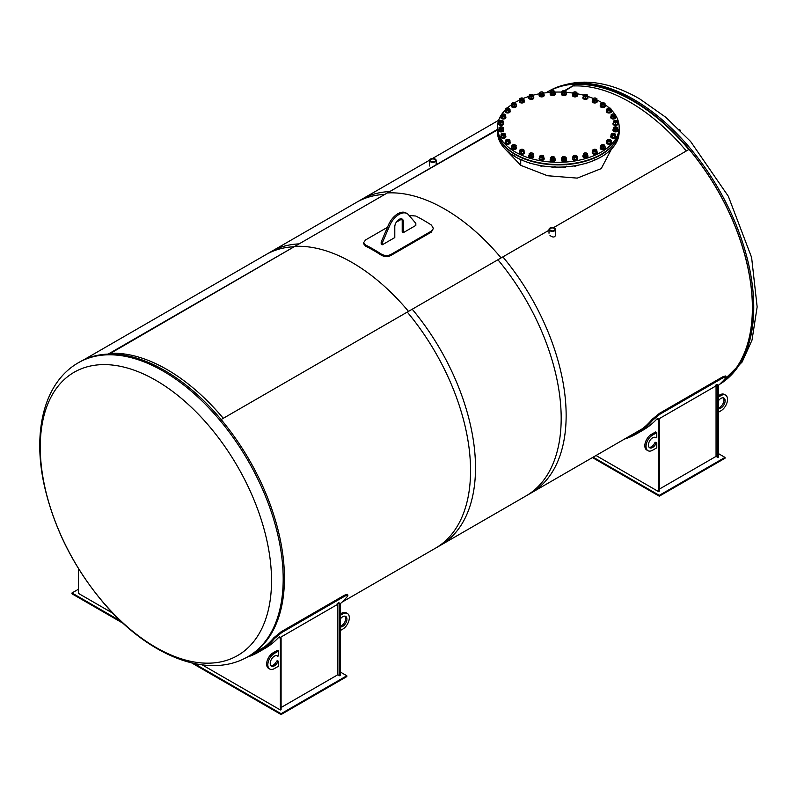 <?xml version="1.0" encoding="UTF-8"?>
<svg xmlns="http://www.w3.org/2000/svg" width="797" height="797" viewBox="0 0 797 797"><rect width="100%" height="100%" fill="white"/><g stroke="black" fill="none" stroke-linecap="round" stroke-linejoin="round"><path stroke-width="1.2" d="M520.71 159.968L520.71 165.328L547.439 175.729L577.247 178.12L601.247 168.605L611.478 149.069M505.318 149.218L520.71 165.258M520.65 165.288L520.65 159.948M497.487 129.781L497.487 131.983A60.841 35.128 0 0 0 535.036 164.441A60.841 35.128 0 0 0 601.337 156.82A60.841 35.128 0 0 0 619.159 131.983L619.159 129.781A60.841 35.128 180 0 1 601.337 154.618A60.841 35.128 180 0 1 535.036 162.229A60.841 35.128 180 0 1 497.487 129.781A60.841 35.128 180 0 1 497.487 129.572M382.371 242.677L382.371 244.749L394.794 237.576L394.794 226.816A6.087 3.517 -60 0 1 397.454 220.689A6.087 3.517 -60 0 1 402.136 219.055A6.087 3.517 -60 0 1 403.402 221.845L403.402 232.604L415.825 225.431L415.825 223.359L408.582 214.821A16.05 9.265 120 0 0 407.118 213.596A16.05 9.265 120 0 0 389.613 225.78L382.371 242.677L381.175 241.989L388.418 225.083A16.05 9.265 -60 0 1 405.932 212.909L407.118 213.596M381.175 241.989L381.175 244.061L382.371 244.749M403.402 232.604L402.206 231.917L402.206 221.158A6.087 3.517 120 0 0 401.479 218.816M573.611 85.956A168.994 97.563 60 0 1 686.327 150.972A168.994 97.563 60 0 0 573.611 85.956M223.29 418.305A168.994 97.563 -120 0 0 110.574 353.29A168.994 97.563 -120 0 1 223.29 418.305M549.003 230.253L497.906 259.752A169.492 97.862 60 0 1 526.08 495.883L642.462 428.696M429.543 160.187L356.588 202.308A169.492 97.862 60 0 1 384.762 194.428L497.487 129.353A60.841 35.128 0 0 0 558.318 164.491A60.841 35.128 0 0 0 619.159 129.363L619.159 127.171A60.841 35.128 180 0 1 558.318 162.299A60.841 35.128 180 0 1 497.487 127.171A60.841 35.128 180 0 1 505.308 109.946M564.535 90.639L575.952 84.044A169.492 97.862 -120 0 0 547.778 91.924L546.383 92.731M720.598 383.427A169.492 97.862 -120 0 0 689.096 149.368L553.566 227.623M497.487 129.911L384.762 194.428M565.232 90.798L575.952 84.044M407.277 312.085A169.492 97.862 60 0 1 435.451 548.216L531.041 493.024A169.492 97.862 -120 0 0 502.867 256.893L407.277 312.085M265.949 254.641A169.492 97.862 60 0 1 294.123 246.761L389.723 191.569A169.492 97.862 -120 0 0 361.549 199.449L265.949 254.641M389.723 191.569L294.123 246.761M108.183 354.107L299.084 243.892A169.492 97.862 -120 0 0 270.91 251.772L83.506 359.975M341.973 602.183L440.402 545.347A169.492 97.862 -120 0 0 412.228 309.216L221.128 419.551M109.209 354.077L299.084 243.892M576.062 84.352A169.163 97.662 60 0 1 688.927 149.477M546.045 92.771A169.661 97.961 60 0 1 547.698 91.785A169.661 97.961 60 0 1 678.436 137.233A169.661 97.961 60 0 1 752.498 307.981A169.661 97.961 60 0 1 719.86 384.114M248.046 656.608L249.302 655.881A169.661 97.961 -120 0 0 249.302 459.969A169.661 97.961 -120 0 0 79.64 362.007L78.385 362.735C43.397 382.729 32.059 433.209 44.841 487.864C54.983 530.374 74.779 568.988 104.228 603.708C148.272 655.413 207.678 680.259 248.046 656.608A169.661 97.961 -120 0 0 274.058 520.65A169.661 97.961 -120 0 0 163.216 371.133A169.661 97.961 -120 0 0 78.385 362.735M155.893 380.368A163.534 94.415 -120 0 0 55.75 522.842A163.534 94.415 -120 0 0 256.036 638.477A163.534 94.415 -120 0 0 155.893 380.368M387.462 227.304L365.564 239.947L363.591 242.686L363.681 243.852L365.644 246.143A168.994 97.563 60 0 1 381.165 255.11C384.343 256.873 387.521 257.023 390.709 255.568L431.336 232.116L433.399 228.39L431.416 225.073A170.339 98.35 -120 0 0 415.765 216.037L409.1 215.439M363.591 242.686L365.584 245.008A170.339 98.35 60 0 1 381.225 254.044C384.433 255.817 387.621 255.986 390.809 254.532L431.436 231.07L433.399 228.39M401.688 219.095L396.258 222.224M501.114 257.909A168.994 97.563 -120 0 0 388.398 192.894A168.994 97.563 60 0 1 501.114 257.909M295.787 246.353A168.994 97.563 60 0 1 408.502 311.378A168.994 97.563 -120 0 0 295.787 246.353M596.993 100.053A60.841 35.128 180 0 1 601.337 102.335A60.841 35.128 180 0 1 601.884 102.654M605.053 104.686A60.841 35.128 180 0 1 609.267 107.974M611.329 109.936A60.841 35.128 180 0 1 614.945 114.33L615.563 115.645L613.909 116.601L611.648 116.252L611.04 114.947L612.694 113.991L614.955 114.34M615.184 114.688A60.841 35.128 180 0 1 619.159 127.171M507.37 107.974A60.841 35.128 180 0 1 511.614 104.666M514.752 102.654A60.841 35.128 180 0 1 519.704 100.033M523.519 98.36A60.841 35.128 180 0 1 529.138 96.357M533.332 95.142A60.841 35.128 180 0 1 539.38 93.797M543.903 93.05A60.841 35.128 180 0 1 550.348 92.352M555.021 92.103A60.841 35.128 180 0 1 561.626 92.103M566.278 92.352A60.841 35.128 180 0 1 572.784 93.05M577.217 93.787A60.841 35.128 180 0 1 583.374 95.162M583.374 96.347L583.374 97.971L585.406 98.649L587.429 97.971L587.429 96.347L585.406 97.015L583.374 96.347L583.374 94.992L585.406 94.315L587.429 94.992L587.429 96.347A60.841 35.128 180 0 1 593.098 98.35M574.189 155.674A1.146 0.658 180 0 1 575.813 156.61A1.146 0.658 180 0 1 574.189 155.674L574.039 155.764A1.355 0.777 0 0 0 573.651 156.312A1.355 0.777 0 0 0 574.478 157.029A1.355 0.777 0 0 0 575.952 156.86A1.355 0.777 0 0 0 576.351 156.312A1.355 0.777 0 0 0 575.952 155.764A1.355 0.777 0 0 0 575.872 155.714M573.561 165.935L575.524 166.244L576.958 165.417M573.651 156.312L573.651 156.461A1.355 0.777 0 0 0 575.065 157.238A1.355 0.777 0 0 0 576.341 156.381M576.341 157.238A1.903 1.096 0 0 0 575.494 155.395A1.903 1.096 0 0 0 573.163 156.74A1.903 1.096 0 0 0 576.341 157.238M572.734 157.019L572.734 158.643L574.398 159.599L576.659 159.251L577.257 156.322L576.659 157.627L574.398 157.975L572.734 157.019L573.342 155.714L575.603 155.365L577.257 156.322M574.398 159.599L574.398 157.975M576.659 159.251L576.659 157.627M577.257 157.836A2.53 1.464 180 0 1 577.536 158.503A2.53 1.464 180 0 1 574.996 159.968A2.53 1.464 180 0 1 572.465 158.503A2.53 1.464 180 0 1 572.734 157.836M577.506 158.713A2.53 1.464 180 0 1 577.536 158.912A2.53 1.464 180 0 1 574.996 160.376A2.53 1.464 180 0 1 572.465 158.912A2.53 1.464 180 0 1 572.485 158.713M563.32 156.86A1.146 0.658 180 0 1 564.764 157.876A1.146 0.658 180 0 1 563.32 156.86M563.081 156.989A1.355 0.777 0 0 0 563.001 157.029A1.355 0.777 0 0 0 562.602 157.577A1.355 0.777 0 0 0 563.32 158.264A1.355 0.777 0 0 0 564.704 158.224A1.355 0.777 0 0 0 565.302 157.577A1.355 0.777 0 0 0 564.904 157.029A1.355 0.777 0 0 0 564.834 156.989M562.264 167.031L565.252 167.36L566.288 166.145M562.602 157.577L562.602 157.726A1.355 0.777 0 0 0 564.017 158.503A1.355 0.777 0 0 0 565.302 157.657M565.013 158.643A1.903 1.096 0 0 0 564.794 156.74A1.903 1.096 0 0 0 562.054 157.796A1.903 1.096 0 0 0 565.013 158.643M561.616 158.025L561.616 159.649L562.921 160.775L565.252 160.685L566.288 159.47L566.288 157.846L565.252 159.061L562.921 159.151L561.616 158.025L562.652 156.81L564.983 156.72L566.288 157.846M562.921 160.775L562.921 159.151M565.252 160.685L565.252 159.061M566.288 159.201A2.53 1.464 180 0 1 566.488 159.769A2.53 1.464 180 0 1 563.957 161.233A2.53 1.464 180 0 1 561.417 159.769A2.53 1.464 180 0 1 561.616 159.201M566.458 159.978A2.53 1.464 180 0 1 566.488 160.187A2.53 1.464 180 0 1 563.957 161.652A2.53 1.464 180 0 1 561.417 160.187A2.53 1.464 180 0 1 561.447 159.978M552.251 156.8A1.146 0.658 180 0 1 553.497 157.876A1.146 0.658 180 0 1 552.251 156.8M551.813 156.989A1.355 0.777 0 0 0 551.733 157.029A1.355 0.777 0 0 0 551.335 157.577A1.355 0.777 0 0 0 553.208 158.304A1.355 0.777 0 0 0 554.045 157.577A1.355 0.777 0 0 0 553.646 157.029A1.355 0.777 0 0 0 553.566 156.989M550.817 166.822L553.586 167.48L555.011 166.404M551.335 157.577L551.335 157.726A1.355 0.777 0 0 0 552.749 158.503A1.355 0.777 0 0 0 554.035 157.657M553.417 158.742A1.903 1.096 0 0 0 553.845 156.86A1.903 1.096 0 0 0 550.807 157.587A1.903 1.096 0 0 0 553.417 158.742M550.368 157.756L551.265 160.635L553.586 160.815L555.011 159.739L555.011 158.115L553.586 159.181L551.265 159.011L550.368 157.756L551.793 156.69L554.114 156.86L555.011 158.115M551.265 160.635L551.265 159.011M553.586 160.815L553.586 159.181M555.011 159.181A2.53 1.464 180 0 1 555.22 159.769A2.53 1.464 180 0 1 552.69 161.233A2.53 1.464 180 0 1 550.149 159.769A2.53 1.464 180 0 1 550.368 159.181M555.2 159.978A2.53 1.464 180 0 1 555.22 160.187A2.53 1.464 180 0 1 552.69 161.652A2.53 1.464 180 0 1 550.149 160.187A2.53 1.464 180 0 1 550.179 159.978M541.422 155.495A1.146 0.658 180 0 1 542.448 156.61A1.146 0.658 180 0 1 541.422 155.495M540.764 155.714A1.355 0.777 0 0 0 540.685 155.764A1.355 0.777 0 0 0 540.286 156.312A1.355 0.777 0 0 0 541.91 157.079A1.355 0.777 0 0 0 542.996 156.312A1.355 0.777 0 0 0 542.598 155.764A1.355 0.777 0 0 0 542.518 155.714M539.649 165.338L540.994 166.214L543.006 165.975M540.286 156.312L540.286 156.461A1.355 0.777 0 0 0 541.701 157.238A1.355 0.777 0 0 0 542.986 156.381M542.01 157.537A1.903 1.096 0 0 0 543.076 155.734A1.903 1.096 0 0 0 539.838 156.102A1.903 1.096 0 0 0 542.01 157.537M539.43 156.232L539.878 159.181L542.099 159.619L543.863 158.733L543.863 157.099L542.099 157.995L539.878 157.557L539.43 156.232L541.183 155.345L543.405 155.774L543.863 157.099M539.878 159.181L539.878 157.557M542.099 159.619L542.099 157.995M543.863 157.796A2.53 1.464 180 0 1 544.182 158.503A2.53 1.464 180 0 1 541.641 159.968A2.53 1.464 180 0 1 539.111 158.503A2.53 1.464 180 0 1 539.43 157.796M544.152 158.713A2.53 1.464 180 0 1 544.182 158.912A2.53 1.464 180 0 1 541.641 160.376A2.53 1.464 180 0 1 539.111 158.912A2.53 1.464 180 0 1 539.131 158.713M531.24 152.994A1.146 0.658 180 0 1 532.047 154.12A1.146 0.658 180 0 1 530.423 153.183A1.146 0.658 180 0 1 531.24 152.994M530.364 153.223A1.355 0.777 0 0 0 530.284 153.273A1.355 0.777 0 0 0 529.885 153.821A1.355 0.777 0 0 0 531.24 154.598A1.355 0.777 0 0 0 532.585 153.821A1.355 0.777 0 0 0 532.197 153.273A1.355 0.777 0 0 0 532.117 153.223M529.208 162.827L530.224 163.634L532.247 163.634M529.885 153.821L529.885 153.97A1.355 0.777 0 0 0 531.23 154.748A1.355 0.777 0 0 0 532.585 153.97L532.585 153.821M531.24 155.066A1.903 1.096 0 0 0 532.884 153.422A1.903 1.096 0 0 0 529.587 153.422A1.903 1.096 0 0 0 531.24 155.066M529.208 154.857L529.208 156.481L531.24 157.158L533.263 156.481L533.263 154.857L531.24 155.535L529.208 154.857L529.208 153.502L531.24 152.825L533.263 153.502L533.263 154.857M531.24 157.158L531.24 155.535M533.263 155.136A2.53 1.464 180 0 1 533.771 156.013A2.53 1.464 180 0 1 531.24 157.477A2.53 1.464 180 0 1 528.7 156.013A2.53 1.464 180 0 1 529.208 155.136M533.741 156.222A2.53 1.464 180 0 1 533.771 156.431A2.53 1.464 180 0 1 531.24 157.886A2.53 1.464 180 0 1 528.7 156.431A2.53 1.464 180 0 1 528.73 156.222M522.095 149.388A1.146 0.658 180 0 1 521.059 150.503A1.146 0.658 180 0 1 522.095 149.388M520.999 149.617A1.355 0.777 0 0 0 520.919 149.657A1.355 0.777 0 0 0 520.521 150.205A1.355 0.777 0 0 0 521.607 150.972A1.355 0.777 0 0 0 523.221 150.205A1.355 0.777 0 0 0 522.822 149.657A1.355 0.777 0 0 0 522.742 149.617M519.654 159.101L522.523 160.117M520.521 150.354A1.355 0.777 0 0 0 521.736 151.131A1.355 0.777 0 0 0 523.201 150.513A1.355 0.777 0 0 0 523.221 150.284M521.497 151.43A1.903 1.096 0 0 0 523.669 150.005A1.903 1.096 0 0 0 520.441 149.637A1.903 1.096 0 0 0 521.497 151.43M519.654 151.002L519.654 152.625L521.417 153.522L523.629 153.084L524.087 150.135L523.629 151.46L521.417 151.888L519.654 151.002L520.112 149.677L522.324 149.238L524.087 150.135M523.629 153.084L523.629 151.46M521.417 153.522L521.417 151.888M524.087 151.689A2.53 1.464 180 0 1 524.406 152.396A2.53 1.464 180 0 1 521.876 153.861A2.53 1.464 180 0 1 519.335 152.396A2.53 1.464 180 0 1 519.654 151.689M524.376 152.606A2.53 1.464 180 0 1 524.406 152.815A2.53 1.464 180 0 1 521.876 154.279A2.53 1.464 180 0 1 519.335 152.815A2.53 1.464 180 0 1 519.365 152.606M514.344 144.835A1.146 0.658 180 0 1 513.099 145.911A1.146 0.658 180 0 1 514.344 144.835M513.029 145.014A1.355 0.777 0 0 0 512.949 145.064A1.355 0.777 0 0 0 512.551 145.612A1.355 0.777 0 0 0 513.388 146.329A1.355 0.777 0 0 0 515.26 145.612A1.355 0.777 0 0 0 514.862 145.064A1.355 0.777 0 0 0 514.782 145.014M511.584 154.439L514.175 155.574M512.551 145.612L512.551 145.761A1.355 0.777 0 0 0 513.637 146.528A1.355 0.777 0 0 0 515.151 146.06A1.355 0.777 0 0 0 515.251 145.682M513.178 146.778A1.903 1.096 0 0 0 515.789 145.612A1.903 1.096 0 0 0 512.75 144.885A1.903 1.096 0 0 0 513.178 146.778M511.584 146.14L511.584 147.774L513.009 148.84L515.33 148.67L516.227 145.791L515.33 147.037L513.009 147.216L511.584 146.14L512.481 144.895L514.802 144.715L516.227 145.791M515.33 148.67L515.33 147.037M513.009 148.84L513.009 147.216M516.227 147.216A2.53 1.464 180 0 1 516.436 147.804A2.53 1.464 180 0 1 513.906 149.268A2.53 1.464 180 0 1 511.375 147.804A2.53 1.464 180 0 1 511.584 147.216M516.416 148.013A2.53 1.464 180 0 1 516.436 148.212A2.53 1.464 180 0 1 513.906 149.677A2.53 1.464 180 0 1 511.375 148.212A2.53 1.464 180 0 1 511.395 148.013M508.287 139.485A1.146 0.658 180 0 1 506.842 140.501A1.146 0.658 180 0 1 508.287 139.485M506.772 139.614A1.355 0.777 -0 0 0 506.693 139.654A1.355 0.777 -0 0 0 506.294 140.202A1.355 0.777 -0 0 0 506.902 140.85A1.355 0.777 -0 0 0 508.287 140.89A1.355 0.777 -0 0 0 509.004 140.202A1.355 0.777 -0 0 0 508.606 139.654A1.355 0.777 -0 0 0 508.526 139.614M506.294 140.202L506.294 140.352A1.355 0.777 0 0 0 507.251 141.099A1.355 0.777 0 0 0 508.775 140.79A1.355 0.777 0 0 0 508.994 140.282M506.593 141.268A1.903 1.096 0 0 0 509.542 140.421A1.903 1.096 0 0 0 506.812 139.365A1.903 1.096 0 0 0 506.593 141.268M505.308 140.471L505.308 142.095L506.344 143.311L508.685 143.4L509.98 142.274L509.98 140.651L508.685 141.776L506.344 141.687L505.308 140.471L506.613 139.345L508.954 139.435L509.98 140.651M508.685 143.4L508.685 141.776M506.344 143.311L506.344 141.687M509.98 141.826A2.53 1.464 180 0 1 510.18 142.394A2.53 1.464 180 0 1 507.649 143.858A2.53 1.464 180 0 1 505.119 142.394A2.53 1.464 180 0 1 505.308 141.826M510.16 142.603A2.53 1.464 180 0 1 510.18 142.812A2.53 1.464 180 0 1 507.649 144.267A2.53 1.464 180 0 1 505.119 142.812A2.53 1.464 180 0 1 505.139 142.603M504.152 133.557L504.152 133.557A1.146 0.658 180 0 1 502.528 134.494A1.146 0.658 180 0 1 504.152 133.557L504.292 133.647A1.355 0.777 0 0 0 504.212 133.607M502.459 133.607A1.355 0.777 0 0 0 502.379 133.647A1.355 0.777 0 0 0 501.99 134.195A1.355 0.777 0 0 0 502.379 134.753A1.355 0.777 0 0 0 503.853 134.922A1.355 0.777 0 0 0 504.69 134.195A1.355 0.777 0 0 0 504.292 133.647L504.292 133.647M501.99 134.195L501.99 134.344A1.355 0.777 0 0 0 502.817 135.062A1.355 0.777 0 0 0 504.292 134.892A1.355 0.777 0 0 0 504.68 134.275M501.99 135.121A1.903 1.096 0 0 0 505.178 134.633A1.903 1.096 0 0 0 502.847 133.288A1.903 1.096 0 0 0 501.99 135.121M501.074 134.205L501.682 137.134L503.943 137.482L505.597 136.526L505.597 134.902L503.943 135.859L501.682 135.51L501.074 134.205L502.728 133.248L504.989 133.597L505.597 134.902M503.943 137.482L503.943 135.859M501.682 137.134L501.682 135.51M505.597 135.729A2.53 1.464 180 0 1 505.876 136.387A2.53 1.464 180 0 1 503.335 137.851A2.53 1.464 180 0 1 500.805 136.387A2.53 1.464 180 0 1 501.074 135.729M505.846 136.596A2.53 1.464 180 0 1 505.876 136.805A2.53 1.464 180 0 1 503.335 138.26A2.53 1.464 180 0 1 500.805 136.805A2.53 1.464 180 0 1 500.825 136.596M500.267 127.221A1.355 0.777 -0 0 0 500.187 127.271A1.355 0.777 -0 0 0 499.789 127.819A1.355 0.777 -0 0 0 500.018 128.247A1.355 0.777 -0 0 0 501.532 128.566A1.355 0.777 -0 0 0 502.489 127.819A1.355 0.777 -0 0 0 502.269 127.381A1.355 0.777 -0 0 0 502.1 127.271A1.146 0.658 180 0 1 500.277 128.088A1.146 0.658 180 0 1 502.09 127.281A1.355 0.777 -0 0 0 502.02 127.221M499.789 127.819L499.789 127.968A1.355 0.777 0 0 0 500.506 128.656A1.355 0.777 0 0 0 501.891 128.616A1.355 0.777 0 0 0 502.489 127.889M499.56 128.576A1.903 1.096 0 0 0 502.847 128.456A1.903 1.096 0 0 0 501.014 126.872A1.903 1.096 0 0 0 499.56 128.576M503.246 129.194L503.246 129.194A2.53 1.464 180 0 1 503.674 130.011A2.53 1.464 180 0 1 501.144 131.475A2.53 1.464 180 0 1 498.603 130.011A2.53 1.464 180 0 1 499.042 129.194L499.191 130.549L501.293 131.146L503.246 130.399L503.246 128.775L501.293 129.522L499.191 128.925L499.042 127.58L500.984 126.823L503.086 127.42L503.246 128.775M501.293 131.146L501.293 129.522M499.042 129.204L499.042 127.58M499.191 130.549L499.191 128.925M503.654 130.22A2.53 1.464 180 0 1 503.674 130.419A2.53 1.464 180 0 1 501.144 131.884A2.53 1.464 180 0 1 498.603 130.419A2.53 1.464 180 0 1 498.633 130.22M502.2 120.895A1.146 0.658 180 0 1 500.237 121.552A1.146 0.658 180 0 1 502.2 120.895M500.267 120.726A1.355 0.777 -0 0 0 500.187 120.765A1.355 0.777 -0 0 0 499.789 121.313A1.355 0.777 -0 0 0 499.888 121.612A1.355 0.777 -0 0 0 501.403 122.08A1.355 0.777 -0 0 0 502.489 121.313A1.355 0.777 -0 0 0 502.389 121.014A1.355 0.777 -0 0 0 502.1 120.765A1.355 0.777 -0 0 0 502.02 120.726M499.789 121.313L499.789 121.463A1.355 0.777 0 0 0 501.662 122.18A1.355 0.777 0 0 0 502.489 121.393M499.38 121.881A1.903 1.096 0 0 0 502.648 122.13A1.903 1.096 0 0 0 501.393 120.377A1.903 1.096 0 0 0 499.38 121.881M498.982 122.19L498.982 123.814L500.835 124.641L502.997 124.123L503.305 121.154L502.997 122.499L500.835 123.007L498.982 122.19L499.281 120.845L501.443 120.327L503.305 121.154M502.997 124.123L502.997 122.499M500.835 124.641L500.835 123.007M503.305 122.748A2.53 1.464 180 0 1 503.485 122.947A2.53 1.464 180 0 1 503.674 123.505A2.53 1.464 180 0 1 501.144 124.97A2.53 1.464 180 0 1 498.603 123.505A2.53 1.464 180 0 1 498.982 122.748M503.654 123.714A2.53 1.464 180 0 1 503.674 123.924A2.53 1.464 180 0 1 501.144 125.388A2.53 1.464 180 0 1 498.603 123.924A2.53 1.464 180 0 1 498.633 123.714M504.461 114.638A1.146 0.658 180 0 1 502.528 114.3A1.146 0.658 180 0 1 504.461 114.638M502.459 114.34A1.355 0.777 -0 0 0 502.379 114.389A1.355 0.777 -0 0 0 501.99 114.937A1.355 0.777 -0 0 0 502.01 115.087A1.355 0.777 -0 0 0 503.475 115.714A1.355 0.777 -0 0 0 504.69 114.937A1.355 0.777 -0 0 0 504.66 114.788A1.355 0.777 -0 0 0 504.292 114.389A1.355 0.777 -0 0 0 504.212 114.34M501.99 114.937L501.99 115.087A1.355 0.777 0 0 0 503.604 115.854A1.355 0.777 0 0 0 504.68 115.007M501.472 115.296A1.903 1.096 0 0 0 504.591 115.914A1.903 1.096 0 0 0 503.953 114.051A1.903 1.096 0 0 0 501.472 115.296M501.044 115.555L501.044 117.189L502.588 118.205L504.88 117.936L505.637 115.027L504.88 116.312L502.588 116.571L501.044 115.555L501.791 114.28L504.093 114.011L505.637 115.027M504.88 117.936L504.88 116.312M502.588 118.205L502.588 116.571M505.637 116.511A2.53 1.464 180 0 1 505.826 116.84A2.53 1.464 180 0 1 505.876 117.129A2.53 1.464 180 0 1 503.335 118.594A2.53 1.464 180 0 1 500.805 117.129A2.53 1.464 180 0 1 501.044 116.511M505.846 117.338A2.53 1.464 180 0 1 505.876 117.538A2.53 1.464 180 0 1 503.335 119.002A2.53 1.464 180 0 1 500.805 117.538A2.53 1.464 180 0 1 500.825 117.338M508.795 108.761A1.146 0.658 180 0 1 506.842 108.292A1.146 0.658 180 0 1 508.795 108.761M506.772 108.332A1.355 0.777 -0 0 0 506.693 108.382A1.355 0.777 -0 0 0 506.294 108.93A1.355 0.777 -0 0 0 507.649 109.707A1.355 0.777 -0 0 0 509.004 108.93A1.355 0.777 -0 0 0 508.606 108.382A1.355 0.777 -0 0 0 508.526 108.332M506.304 109A1.355 0.777 0 0 0 507.649 109.856A1.355 0.777 0 0 0 508.994 109M505.746 109.079A1.903 1.096 0 0 0 508.596 110.026A1.903 1.096 0 0 0 508.596 108.123A1.903 1.096 0 0 0 505.746 109.079M505.308 109.289L505.308 110.913L506.474 112.088L508.815 112.088L509.99 110.913L509.99 109.289L508.815 110.454L506.474 110.454L505.308 109.289L506.474 108.113L508.815 108.113L509.99 109.289M508.815 112.088L508.815 110.454M506.474 112.088L506.474 110.454M509.99 110.564A2.53 1.464 180 0 1 510.18 111.122A2.53 1.464 180 0 1 507.649 112.586A2.53 1.464 180 0 1 505.119 111.122A2.53 1.464 180 0 1 505.308 110.564M510.18 111.122L510.18 111.53A2.53 1.464 180 0 1 507.649 112.995A2.53 1.464 180 0 1 505.119 111.53A2.53 1.464 180 0 1 505.139 111.331M515.031 103.48A1.146 0.658 180 0 1 513.099 102.883A1.146 0.658 180 0 1 515.031 103.48M513.029 102.933A1.355 0.777 -0 0 0 512.949 102.972A1.355 0.777 -0 0 0 512.581 103.371A1.355 0.777 -0 0 0 512.551 103.52A1.355 0.777 -0 0 0 513.776 104.297A1.355 0.777 -0 0 0 515.231 103.68A1.355 0.777 -0 0 0 515.26 103.52A1.355 0.777 -0 0 0 514.862 102.972A1.355 0.777 -0 0 0 514.782 102.933M512.551 103.52L512.551 103.67A1.355 0.777 0 0 0 513.647 104.437A1.355 0.777 0 0 0 515.251 103.6M512.043 103.461A1.903 1.096 0 0 0 514.513 104.706A1.903 1.096 0 0 0 515.161 102.843A1.903 1.096 0 0 0 512.043 103.461M511.614 103.61L512.361 106.519L514.663 106.788L516.207 105.772L516.207 104.138L514.663 105.154L512.361 104.895L511.614 103.61L513.158 102.594L515.45 102.863L516.207 104.138M514.663 106.788L514.663 105.154M512.361 106.519L512.361 104.895M516.207 105.094A2.53 1.464 180 0 1 516.436 105.712A2.53 1.464 180 0 1 516.396 106.001A2.53 1.464 180 0 1 513.657 107.167A2.53 1.464 180 0 1 511.375 105.712A2.53 1.464 180 0 1 511.614 105.094M516.416 105.921A2.53 1.464 180 0 1 516.436 106.131A2.53 1.464 180 0 1 516.396 106.409A2.53 1.464 180 0 1 513.657 107.585A2.53 1.464 180 0 1 511.375 106.131A2.53 1.464 180 0 1 511.395 105.921M522.932 99.007A1.146 0.658 180 0 1 521.059 98.29A1.146 0.658 180 0 1 522.932 99.007M520.999 98.33A1.355 0.777 -0 0 0 520.919 98.37A1.355 0.777 -0 0 0 520.62 98.629A1.355 0.777 -0 0 0 520.521 98.928A1.355 0.777 -0 0 0 521.607 99.695A1.355 0.777 -0 0 0 523.121 99.226A1.355 0.777 -0 0 0 523.221 98.928A1.355 0.777 -0 0 0 522.822 98.37A1.355 0.777 -0 0 0 522.742 98.33M520.521 98.928L520.521 99.077A1.355 0.777 0 0 0 521.358 99.794A1.355 0.777 0 0 0 523.221 98.997M520.112 98.649A1.903 1.096 0 0 0 522.115 100.163A1.903 1.096 0 0 0 523.38 98.4A1.903 1.096 0 0 0 520.112 98.649M524.037 100.352A2.53 1.464 180 0 1 524.406 101.119A2.53 1.464 180 0 1 524.217 101.677A2.53 1.464 180 0 1 521.377 102.554A2.53 1.464 180 0 1 519.335 101.119A2.53 1.464 180 0 1 519.704 100.352L520.013 101.727L522.174 102.245L524.037 101.428L524.037 99.794L522.174 100.621L520.013 100.103L519.704 98.758L521.567 97.941L523.729 98.459L524.037 99.794M522.174 102.245L522.174 100.621M520.013 101.727L520.013 100.103M519.704 100.392L519.704 98.758M524.376 101.319A2.53 1.464 180 0 1 524.406 101.528A2.53 1.464 180 0 1 524.217 102.086A2.53 1.464 180 0 1 521.377 102.962A2.53 1.464 180 0 1 519.335 101.528A2.53 1.464 180 0 1 519.365 101.319M532.187 95.51A1.146 0.658 180 0 1 530.423 94.674A1.146 0.658 180 0 1 532.187 95.51M530.364 94.713A1.355 0.777 0 0 0 530.284 94.763A1.355 0.777 0 0 0 530.115 94.883A1.355 0.777 0 0 0 529.885 95.311A1.355 0.777 0 0 0 530.842 96.058A1.355 0.777 0 0 0 532.356 95.75A1.355 0.777 0 0 0 532.585 95.311A1.355 0.777 0 0 0 532.197 94.763A1.355 0.777 0 0 0 532.117 94.713M529.885 95.311L529.885 95.461A1.355 0.777 0 0 0 530.483 96.108A1.355 0.777 0 0 0 531.928 96.128A1.355 0.777 0 0 0 532.585 95.381M529.656 94.853A1.903 1.096 0 0 0 531.111 96.557A1.903 1.096 0 0 0 532.944 94.973A1.903 1.096 0 0 0 529.656 94.853M529.138 96.268L529.138 97.892L531.081 98.639L533.183 98.041L533.332 95.072L533.183 96.417L531.081 97.015L529.138 96.268L529.288 94.913L531.39 94.315L533.332 95.072M533.183 98.041L533.183 96.417M531.081 98.639L531.081 97.015M533.332 96.686A2.53 1.464 180 0 1 533.771 97.503A2.53 1.464 180 0 1 533.342 98.32A2.53 1.464 180 0 1 530.503 98.898A2.53 1.464 180 0 1 528.7 97.503A2.53 1.464 180 0 1 529.138 96.686M533.741 97.712A2.53 1.464 180 0 1 533.771 97.911A2.53 1.464 180 0 1 533.342 98.728A2.53 1.464 180 0 1 530.503 99.316A2.53 1.464 180 0 1 528.7 97.911A2.53 1.464 180 0 1 528.73 97.712M542.448 93.119A1.146 0.658 180 0 1 540.834 92.183A1.146 0.658 180 0 1 542.448 93.119M540.764 92.233A1.355 0.777 0 0 0 540.685 92.273A1.355 0.777 0 0 0 540.286 92.821A1.355 0.777 0 0 0 541.123 93.548A1.355 0.777 0 0 0 542.598 93.379A1.355 0.777 0 0 0 542.996 92.821A1.355 0.777 0 0 0 542.598 92.273A1.355 0.777 0 0 0 542.518 92.233M540.286 92.821L540.286 92.97A1.355 0.777 0 0 0 540.685 93.528A1.355 0.777 0 0 0 542.219 93.677A1.355 0.777 0 0 0 542.986 92.9M540.296 92.193A1.903 1.096 0 0 0 541.153 94.036A1.903 1.096 0 0 0 543.474 92.691A1.903 1.096 0 0 0 540.296 92.193M539.38 93.528L539.38 95.152L541.033 96.108L543.295 95.76L543.903 92.831L543.295 94.136L541.033 94.484L539.38 93.528L539.987 92.223L542.249 91.874L543.903 92.831M543.295 95.76L543.295 94.136M541.033 96.108L541.033 94.484M543.903 94.355A2.53 1.464 180 0 1 544.182 95.012A2.53 1.464 180 0 1 543.434 96.048A2.53 1.464 180 0 1 540.675 96.367A2.53 1.464 180 0 1 539.111 95.012A2.53 1.464 180 0 1 539.38 94.355M544.152 95.222A2.53 1.464 180 0 1 544.182 95.431A2.53 1.464 180 0 1 543.434 96.467A2.53 1.464 180 0 1 540.675 96.776A2.53 1.464 180 0 1 539.111 95.431A2.53 1.464 180 0 1 539.131 95.222M553.327 91.934A1.146 0.658 180 0 1 551.883 90.918A1.146 0.658 180 0 1 553.327 91.934M551.813 90.958A1.355 0.777 0 0 0 551.733 91.007A1.355 0.777 0 0 0 551.335 91.555A1.355 0.777 0 0 0 552.052 92.243A1.355 0.777 0 0 0 553.437 92.203A1.355 0.777 0 0 0 554.045 91.555A1.355 0.777 0 0 0 553.646 91.007A1.355 0.777 0 0 0 553.566 90.958M551.335 91.555L551.335 91.705A1.355 0.777 0 0 0 551.564 92.133A1.355 0.777 0 0 0 553.138 92.442A1.355 0.777 0 0 0 554.035 91.625M551.634 90.788A1.903 1.096 0 0 0 551.853 92.691A1.903 1.096 0 0 0 554.582 91.635A1.903 1.096 0 0 0 551.634 90.788M550.348 92.004L550.348 93.628L551.654 94.753L553.995 94.664L555.021 93.448L555.021 91.824L553.995 93.03L551.654 93.119L550.348 92.004L551.385 90.788L553.726 90.699L555.021 91.824M553.995 94.664L553.995 93.03M551.654 94.753L551.654 93.119M555.021 93.179A2.53 1.464 180 0 1 555.22 93.747A2.53 1.464 180 0 1 554.094 94.963A2.53 1.464 180 0 1 551.494 95.032A2.53 1.464 180 0 1 550.149 93.747A2.53 1.464 180 0 1 550.348 93.179M555.2 93.956A2.53 1.464 180 0 1 555.22 94.156A2.53 1.464 180 0 1 554.094 95.371A2.53 1.464 180 0 1 551.494 95.451A2.53 1.464 180 0 1 550.149 94.156A2.53 1.464 180 0 1 550.179 93.956M564.386 91.994A1.146 0.658 180 0 1 563.14 90.918A1.146 0.658 180 0 1 564.386 91.994M563.081 90.958A1.355 0.777 0 0 0 563.001 91.007A1.355 0.777 0 0 0 562.602 91.555A1.355 0.777 0 0 0 564.465 92.273A1.355 0.777 0 0 0 565.302 91.555A1.355 0.777 0 0 0 564.904 91.007A1.355 0.777 0 0 0 564.834 90.958M562.602 91.555L562.602 91.705A1.355 0.777 0 0 0 562.702 92.004A1.355 0.777 0 0 0 564.276 92.462A1.355 0.777 0 0 0 565.302 91.625M563.22 90.689A1.903 1.096 0 0 0 562.792 92.572A1.903 1.096 0 0 0 565.84 91.844A1.903 1.096 0 0 0 563.22 90.689M561.626 91.735L562.523 94.614L564.844 94.783L566.278 93.717L566.278 92.083L564.844 93.159L562.523 92.98L561.626 91.735L563.061 90.659L565.382 90.838L566.278 92.083M564.844 94.783L564.844 93.159M562.523 94.614L562.523 92.98M566.278 93.159A2.53 1.464 180 0 1 566.488 93.747A2.53 1.464 180 0 1 564.924 95.092A2.53 1.464 180 0 1 561.417 93.747A2.53 1.464 180 0 1 561.626 93.159M566.458 93.956A2.53 1.464 180 0 1 566.488 94.156A2.53 1.464 180 0 1 564.924 95.51A2.53 1.464 180 0 1 561.417 94.156A2.53 1.464 180 0 1 561.447 93.956M575.225 93.299A1.146 0.658 180 0 1 574.189 92.183A1.146 0.658 180 0 1 576.092 92.85A1.146 0.658 180 0 1 575.225 93.299M574.119 92.233A1.355 0.777 0 0 0 574.039 92.273A1.355 0.777 0 0 0 573.651 92.821A1.355 0.777 0 0 0 575.265 93.588A1.355 0.777 0 0 0 576.351 92.821A1.355 0.777 0 0 0 575.952 92.273A1.355 0.777 0 0 0 575.872 92.233M573.651 92.821L573.651 92.97A1.355 0.777 0 0 0 573.671 93.119A1.355 0.777 0 0 0 575.195 93.747A1.355 0.777 0 0 0 576.341 92.9M574.627 91.894A1.903 1.096 0 0 0 573.571 93.697A1.903 1.096 0 0 0 576.799 93.329A1.903 1.096 0 0 0 574.627 91.894M572.784 92.741L573.242 95.7L575.454 96.128L577.217 95.241L577.217 93.618L575.454 94.504L573.242 94.066L572.784 92.741L574.547 91.854L576.759 92.283L577.217 93.618M575.454 96.128L575.454 94.504M573.242 95.7L573.242 94.066M577.217 94.305A2.53 1.464 180 0 1 577.536 95.012A2.53 1.464 180 0 1 575.494 96.447A2.53 1.464 180 0 1 572.465 95.012A2.53 1.464 180 0 1 572.784 94.305M577.506 95.222A2.53 1.464 180 0 1 577.536 95.431A2.53 1.464 180 0 1 575.494 96.865A2.53 1.464 180 0 1 572.465 95.431A2.53 1.464 180 0 1 572.485 95.222M585.406 95.799A1.146 0.658 180 0 1 584.599 94.674A1.146 0.658 180 0 1 586.462 95.391A1.146 0.658 180 0 1 585.406 95.799M584.53 94.713A1.355 0.777 0 0 0 584.45 94.763A1.355 0.777 0 0 0 584.052 95.311A1.355 0.777 0 0 0 585.406 96.088A1.355 0.777 0 0 0 586.761 95.311A1.355 0.777 0 0 0 586.363 94.763A1.355 0.777 0 0 0 586.283 94.713M584.052 95.311L584.052 95.461A1.355 0.777 0 0 0 585.466 96.238A1.355 0.777 0 0 0 586.751 95.381M585.406 94.365A1.903 1.096 0 0 0 583.763 96.009A1.903 1.096 0 0 0 587.05 96.009A1.903 1.096 0 0 0 585.406 94.365M585.406 98.649L585.406 97.015M587.429 96.626A2.53 1.464 180 0 1 587.937 97.503A2.53 1.464 180 0 1 585.406 98.967A2.53 1.464 180 0 1 582.866 97.503A2.53 1.464 180 0 1 583.374 96.626M587.917 97.712A2.53 1.464 180 0 1 587.937 97.911A2.53 1.464 180 0 1 585.406 99.376A2.53 1.464 180 0 1 582.866 97.911A2.53 1.464 180 0 1 582.896 97.712M594.552 99.406A1.146 0.658 180 0 1 593.964 98.29A1.146 0.658 180 0 1 595.777 99.067A1.146 0.658 180 0 1 594.552 99.406M593.895 98.33A1.355 0.777 0 0 0 593.815 98.37A1.355 0.777 0 0 0 593.416 98.928A1.355 0.777 0 0 0 594.502 99.695A1.355 0.777 0 0 0 596.126 98.928A1.355 0.777 0 0 0 595.728 98.37A1.355 0.777 0 0 0 595.648 98.33M593.416 98.928L593.416 99.077A1.355 0.777 0 0 0 594.831 99.854A1.355 0.777 0 0 0 596.116 98.997M595.14 98.001A1.903 1.096 0 0 0 592.968 99.426A1.903 1.096 0 0 0 596.196 99.794A1.903 1.096 0 0 0 595.14 98.001M592.55 99.715L592.55 101.339L594.313 102.235L596.535 101.797L596.993 98.848L596.535 100.173L594.313 100.601L592.55 99.715L593.008 98.39L595.229 97.951L596.993 98.848M594.313 102.235L594.313 100.601M596.535 101.797L596.535 100.173M596.993 100.402A2.53 1.464 180 0 1 597.302 101.119A2.53 1.464 180 0 1 594.273 102.554A2.53 1.464 180 0 1 592.241 101.119A2.53 1.464 180 0 1 592.55 100.402M597.282 101.319A2.53 1.464 180 0 1 597.302 101.528A2.53 1.464 180 0 1 594.273 102.962A2.53 1.464 180 0 1 592.241 101.528A2.53 1.464 180 0 1 592.261 101.319M602.293 103.969A1.146 0.658 180 0 1 603.548 102.883A1.146 0.658 180 0 1 602.293 103.969M601.855 102.933A1.355 0.777 0 0 0 601.775 102.972A1.355 0.777 0 0 0 601.386 103.52A1.355 0.777 0 0 0 602.213 104.248A1.355 0.777 0 0 0 604.086 103.52A1.355 0.777 0 0 0 603.688 102.972A1.355 0.777 0 0 0 603.608 102.933M601.386 103.52L601.386 103.67A1.355 0.777 0 0 0 602.801 104.447A1.355 0.777 0 0 0 604.076 103.6M603.459 102.654A1.903 1.096 0 0 0 600.848 103.809A1.903 1.096 0 0 0 603.897 104.546A1.903 1.096 0 0 0 603.459 102.654M600.41 104.058L600.41 105.682L601.835 106.758L604.156 106.579L605.053 103.7L604.156 104.955L601.835 105.124L600.41 104.058L601.307 102.803L603.628 102.634L605.053 103.7M601.835 106.758L601.835 105.124M604.156 106.579L604.156 104.955M605.053 105.124A2.53 1.464 180 0 1 605.272 105.712A2.53 1.464 180 0 1 601.765 107.067A2.53 1.464 180 0 1 600.201 105.712A2.53 1.464 180 0 1 600.41 105.124M605.242 105.921A2.53 1.464 180 0 1 605.272 106.131A2.53 1.464 180 0 1 601.765 107.475A2.53 1.464 180 0 1 600.201 106.131A2.53 1.464 180 0 1 600.231 105.921M608.36 109.309A1.146 0.658 180 0 1 609.805 108.292A1.146 0.658 180 0 1 608.36 109.309M608.121 108.332A1.355 0.777 0 0 0 608.041 108.382A1.355 0.777 0 0 0 607.643 108.93A1.355 0.777 0 0 0 608.241 109.578A1.355 0.777 0 0 0 609.625 109.617A1.355 0.777 0 0 0 610.343 108.93A1.355 0.777 0 0 0 609.944 108.382A1.355 0.777 0 0 0 609.864 108.332M607.643 108.93L607.643 109.079A1.355 0.777 0 0 0 609.057 109.856A1.355 0.777 0 0 0 610.343 109M610.054 108.163A1.903 1.096 0 0 0 607.095 109.01A1.903 1.096 0 0 0 609.835 110.066A1.903 1.096 0 0 0 610.054 108.163M606.656 109.199L606.656 110.823L607.693 112.038L610.024 112.128L611.329 111.002L611.329 109.378L610.024 110.494L607.693 110.414L606.656 109.199L607.962 108.073L610.293 108.163L611.329 109.378M607.693 112.038L607.693 110.414M610.024 112.128L610.024 110.494M611.329 110.554A2.53 1.464 180 0 1 611.528 111.122A2.53 1.464 180 0 1 610.183 112.407A2.53 1.464 180 0 1 607.583 112.337A2.53 1.464 180 0 1 606.457 111.122A2.53 1.464 180 0 1 606.656 110.554M611.498 111.331A2.53 1.464 180 0 1 611.528 111.53A2.53 1.464 180 0 1 610.183 112.825A2.53 1.464 180 0 1 607.583 112.756A2.53 1.464 180 0 1 606.457 111.53A2.53 1.464 180 0 1 606.487 111.331M612.494 115.236A1.146 0.658 180 0 1 614.108 114.3A1.146 0.658 180 0 1 612.494 115.236M612.425 114.34A1.355 0.777 0 0 0 612.345 114.389A1.355 0.777 0 0 0 611.947 114.937A1.355 0.777 0 0 0 612.345 115.485A1.355 0.777 0 0 0 613.82 115.655A1.355 0.777 0 0 0 614.656 114.937A1.355 0.777 0 0 0 614.258 114.389L614.258 114.389A1.355 0.777 0 0 0 614.178 114.34M611.947 114.937L611.947 115.087A1.355 0.777 0 0 0 613.361 115.864A1.355 0.777 0 0 0 614.646 115.007M614.646 114.31A1.903 1.096 0 0 0 611.468 114.798A1.903 1.096 0 0 0 613.8 116.143A1.903 1.096 0 0 0 614.646 114.31M611.04 114.947L611.648 117.876L613.909 118.225L615.563 117.269L615.563 115.645M611.648 117.876L611.648 116.252M613.909 118.225L613.909 116.601M615.563 116.472A2.53 1.464 180 0 1 615.842 117.129A2.53 1.464 180 0 1 614.278 118.484A2.53 1.464 180 0 1 611.508 118.165A2.53 1.464 180 0 1 610.771 117.129A2.53 1.464 180 0 1 611.04 116.472M615.812 117.338A2.53 1.464 180 0 1 615.842 117.538A2.53 1.464 180 0 1 614.278 118.892A2.53 1.464 180 0 1 611.508 118.574A2.53 1.464 180 0 1 610.771 117.538A2.53 1.464 180 0 1 610.791 117.338M614.547 121.513A1.146 0.658 180 0 1 616.31 120.676A1.146 0.658 180 0 1 614.547 121.513M614.626 120.726A1.355 0.777 0 0 0 614.547 120.765A1.355 0.777 0 0 0 614.148 121.313A1.355 0.777 0 0 0 614.377 121.752A1.355 0.777 0 0 0 615.892 122.061A1.355 0.777 0 0 0 616.848 121.313A1.355 0.777 0 0 0 616.629 120.885A1.355 0.777 0 0 0 616.46 120.765A1.355 0.777 0 0 0 616.38 120.726M614.148 121.313L614.148 121.463A1.355 0.777 0 0 0 615.563 122.24A1.355 0.777 0 0 0 616.848 121.393M617.077 120.855A1.903 1.096 0 0 0 613.8 120.975A1.903 1.096 0 0 0 615.623 122.559A1.903 1.096 0 0 0 617.077 120.855M617.605 122.688A2.53 1.464 180 0 1 618.034 123.505A2.53 1.464 180 0 1 616.24 124.91A2.53 1.464 180 0 1 613.391 124.322A2.53 1.464 180 0 1 612.963 123.505A2.53 1.464 180 0 1 613.401 122.688L613.551 124.053L615.653 124.651L617.605 123.894L617.605 122.27L615.653 123.017L613.551 122.419L613.401 121.074L615.344 120.327L617.446 120.925L617.605 122.27M613.551 124.053L613.551 122.419M613.401 122.698L613.401 121.074M615.653 124.651L615.653 123.017M618.014 123.714A2.53 1.464 180 0 1 618.034 123.924A2.53 1.464 180 0 1 616.24 125.318A2.53 1.464 180 0 1 613.391 124.73A2.53 1.464 180 0 1 612.963 123.924A2.53 1.464 180 0 1 612.993 123.714M614.447 127.899A1.146 0.658 180 0 1 616.31 127.181A1.146 0.658 180 0 1 614.447 127.899M614.626 127.221A1.355 0.777 0 0 0 614.547 127.271A1.355 0.777 0 0 0 614.148 127.819A1.355 0.777 0 0 0 614.248 128.118A1.355 0.777 0 0 0 615.762 128.586A1.355 0.777 0 0 0 616.848 127.819A1.355 0.777 0 0 0 616.748 127.52A1.355 0.777 0 0 0 616.46 127.271A1.355 0.777 0 0 0 616.38 127.221M614.148 127.819L614.148 127.968A1.355 0.777 0 0 0 615.563 128.745A1.355 0.777 0 0 0 616.848 127.889M617.257 127.55A1.903 1.096 0 0 0 613.989 127.301A1.903 1.096 0 0 0 615.254 129.054A1.903 1.096 0 0 0 617.257 127.55M613.341 128.696L613.341 130.319L615.194 131.136L617.356 130.628L617.665 127.659L617.356 128.994L615.194 129.512L613.341 128.696L613.64 127.351L615.802 126.833L617.665 127.659M615.194 131.136L615.194 129.512M617.356 130.628L617.356 128.994M617.665 129.244A2.53 1.464 180 0 1 618.034 130.011A2.53 1.464 180 0 1 615.991 131.445A2.53 1.464 180 0 1 613.162 130.569A2.53 1.464 180 0 1 612.963 130.011A2.53 1.464 180 0 1 613.341 129.244M618.014 130.22A2.53 1.464 180 0 1 618.034 130.419A2.53 1.464 180 0 1 615.991 131.854A2.53 1.464 180 0 1 613.162 130.987A2.53 1.464 180 0 1 612.963 130.419A2.53 1.464 180 0 1 612.993 130.22M612.176 134.155A1.146 0.658 180 0 1 614.108 133.557A1.146 0.658 180 0 1 612.176 134.155M612.425 133.607A1.355 0.777 0 0 0 612.345 133.647A1.355 0.777 0 0 0 611.947 134.195A1.355 0.777 0 0 0 611.976 134.344A1.355 0.777 0 0 0 613.431 134.972A1.355 0.777 0 0 0 614.656 134.195A1.355 0.777 0 0 0 614.626 134.045A1.355 0.777 0 0 0 614.258 133.647A1.355 0.777 0 0 0 614.178 133.607M611.947 134.195L611.947 134.344A1.355 0.777 0 0 0 613.361 135.121A1.355 0.777 0 0 0 614.646 134.275M615.164 134.135A1.903 1.096 0 0 0 612.046 133.517A1.903 1.096 0 0 0 612.694 135.38A1.903 1.096 0 0 0 615.164 134.135M611.01 134.813L611.01 136.446L612.554 137.463L614.846 137.194L615.603 134.285L614.846 135.57L612.554 135.829L611.01 134.813L611.757 133.537L614.059 133.268L615.603 134.285M612.554 137.463L612.554 135.829M614.846 137.194L614.846 135.57M615.603 135.769A2.53 1.464 180 0 1 615.842 136.387A2.53 1.464 180 0 1 613.551 137.841A2.53 1.464 180 0 1 610.821 136.676A2.53 1.464 180 0 1 610.771 136.387A2.53 1.464 180 0 1 611.01 135.769M615.812 136.596A2.53 1.464 180 0 1 615.842 136.805A2.53 1.464 180 0 1 613.551 138.26A2.53 1.464 180 0 1 610.821 137.084A2.53 1.464 180 0 1 610.771 136.805A2.53 1.464 180 0 1 610.791 136.596M607.852 140.033A1.146 0.658 180 0 1 609.805 139.565A1.146 0.658 180 0 1 607.852 140.033M608.121 139.614A1.355 0.777 0 0 0 608.041 139.654A1.355 0.777 0 0 0 607.643 140.202A1.355 0.777 0 0 0 608.998 140.989A1.355 0.777 0 0 0 610.343 140.202A1.355 0.777 0 0 0 609.944 139.654A1.355 0.777 0 0 0 609.864 139.614M610.343 140.202L610.343 140.352A1.355 0.777 0 0 1 608.998 141.129A1.355 0.777 0 0 1 607.643 140.352L607.643 140.202M610.891 140.352A1.903 1.096 0 0 0 608.041 139.405A1.903 1.096 0 0 0 608.041 141.298A1.903 1.096 0 0 0 610.891 140.352M606.647 140.561L606.647 142.185L607.822 143.36L610.163 143.36L611.339 142.185L611.339 140.561L610.163 141.727L607.822 141.727L606.647 140.561L607.822 139.385L610.163 139.385L611.339 140.561M607.822 143.36L607.822 141.727M610.163 143.36L610.163 141.727M611.339 141.836A2.53 1.464 180 0 1 611.528 142.394A2.53 1.464 180 0 1 608.998 143.858A2.53 1.464 180 0 1 606.457 142.394A2.53 1.464 180 0 1 606.647 141.836M611.498 142.603A2.53 1.464 180 0 1 611.528 142.812A2.53 1.464 180 0 1 608.998 144.267A2.53 1.464 180 0 1 606.457 142.812M601.615 145.313A1.146 0.658 180 0 1 603.548 144.974A1.146 0.658 180 0 1 601.615 145.313M601.855 145.014A1.355 0.777 0 0 0 601.775 145.064A1.355 0.777 0 0 0 601.406 145.462A1.355 0.777 0 0 0 601.386 145.612A1.355 0.777 0 0 0 602.602 146.389A1.355 0.777 0 0 0 604.056 145.761A1.355 0.777 0 0 0 604.086 145.612A1.355 0.777 0 0 0 603.688 145.064A1.355 0.777 0 0 0 603.608 145.014M603.439 155.545L605.033 154.488M601.386 145.612L601.386 145.761A1.355 0.777 0 0 0 602.801 146.538A1.355 0.777 0 0 0 604.076 145.682M604.604 145.971A1.903 1.096 0 0 0 602.124 144.715A1.903 1.096 0 0 0 601.486 146.588A1.903 1.096 0 0 0 604.604 145.971M600.44 145.702L601.187 148.611L603.488 148.87L605.033 147.853L605.033 146.23L603.488 147.246L601.187 146.987L600.44 145.702L601.984 144.685L604.275 144.954L605.033 146.23M601.187 148.611L601.187 146.987M603.488 148.87L603.488 147.246M605.033 147.186A2.53 1.464 180 0 1 605.272 147.804A2.53 1.464 180 0 1 602.731 149.268A2.53 1.464 180 0 1 600.201 147.804A2.53 1.464 180 0 1 600.251 147.515A2.53 1.464 180 0 1 600.44 147.186M605.242 148.013A2.53 1.464 180 0 1 605.272 148.212A2.53 1.464 180 0 1 602.731 149.677A2.53 1.464 180 0 1 600.201 148.212A2.53 1.464 180 0 1 600.231 148.013M593.715 149.786A1.146 0.658 180 0 1 595.678 150.444A1.146 0.658 180 0 1 593.715 149.786M593.895 149.617A1.355 0.777 0 0 0 593.815 149.657A1.355 0.777 0 0 0 593.526 149.916A1.355 0.777 0 0 0 593.416 150.205A1.355 0.777 0 0 0 594.502 150.972A1.355 0.777 0 0 0 596.017 150.503A1.355 0.777 0 0 0 596.126 150.205A1.355 0.777 0 0 0 595.728 149.657A1.355 0.777 0 0 0 595.648 149.617M593.994 160.087L596.933 159.131M593.416 150.354A1.355 0.777 0 0 0 594.831 151.141A1.355 0.777 0 0 0 596.116 150.284M596.525 150.782A1.903 1.096 0 0 0 594.522 149.268A1.903 1.096 0 0 0 593.267 151.022A1.903 1.096 0 0 0 596.525 150.782M592.609 150.045L592.908 153.014L595.08 153.532L596.933 152.705L596.933 151.081L595.08 151.908L592.908 151.39L592.609 150.045L594.462 149.228L596.624 149.746L596.933 151.081M592.908 153.014L592.908 151.39M595.08 153.532L595.08 151.908M596.933 151.639A2.53 1.464 180 0 1 597.302 152.396A2.53 1.464 180 0 1 594.771 153.861A2.53 1.464 180 0 1 592.241 152.396A2.53 1.464 180 0 1 592.43 151.838A2.53 1.464 180 0 1 592.609 151.639M597.282 152.606A2.53 1.464 180 0 1 597.302 152.815A2.53 1.464 180 0 1 594.771 154.279A2.53 1.464 180 0 1 592.241 152.815A2.53 1.464 180 0 1 592.261 152.606M584.53 153.223A1.355 0.777 0 0 0 584.45 153.273A1.146 0.658 180 0 1 586.263 154.09A1.146 0.658 180 0 1 584.45 153.283A1.355 0.777 0 0 0 584.281 153.393A1.355 0.777 0 0 0 584.052 153.821A1.355 0.777 0 0 0 585.018 154.568A1.355 0.777 0 0 0 586.532 154.259A1.355 0.777 0 0 0 586.761 153.821A1.355 0.777 0 0 0 586.363 153.273A1.355 0.777 0 0 0 586.283 153.223M584.281 163.594L586.303 163.674L587.429 162.698M584.052 153.821L584.052 153.97A1.355 0.777 0 0 0 585.466 154.748A1.355 0.777 0 0 0 586.751 153.901M586.99 154.578A1.903 1.096 0 0 0 585.526 152.875A1.903 1.096 0 0 0 583.703 154.459A1.903 1.096 0 0 0 586.99 154.578M583.304 154.777L583.304 156.401L585.257 157.158L587.349 156.561L587.509 153.582L587.349 154.927L585.257 155.525L583.304 154.777L583.454 153.422L585.556 152.825L587.509 153.582M585.257 157.158L585.257 155.525M587.349 156.561L587.349 154.927M583.294 155.196A2.53 1.464 180 0 1 583.304 155.196A2.53 1.464 180 0 0 582.866 156.013A2.53 1.464 180 0 0 585.406 157.477A2.53 1.464 180 0 0 587.937 156.013A2.53 1.464 180 0 0 587.509 155.196M587.917 156.222A2.53 1.464 180 0 1 587.937 156.431A2.53 1.464 180 0 1 585.406 157.886A2.53 1.464 180 0 1 582.866 156.431A2.53 1.464 180 0 1 582.896 156.222M549.99 235.464C552.909 237.665 554.812 237.506 555.688 234.985L555.688 229.416A3.337 1.923 0 0 0 552.351 227.484A3.337 1.923 0 0 0 549.003 229.416A3.337 1.923 0 0 0 549.99 230.781A3.337 1.923 0 0 0 553.626 231.2A3.337 1.923 0 0 0 555.688 229.416M554.154 228.37A2.56 1.474 180 0 1 554.901 229.416A2.56 1.474 180 0 1 552.351 230.891A2.56 1.474 180 0 1 549.791 229.416A2.56 1.474 180 0 1 551.365 228.052A2.56 1.474 180 0 1 554.154 228.37M431.047 161.472A2.56 1.474 180 0 1 430.29 160.426A2.56 1.474 180 0 1 432.851 158.952A2.56 1.474 180 0 1 435.411 160.426A2.56 1.474 180 0 1 433.827 161.791A2.56 1.474 180 0 1 431.047 161.472M435.212 159.061A3.337 1.923 0 0 0 431.575 158.643A3.337 1.923 0 0 0 429.513 160.426A3.337 1.923 0 0 0 432.851 162.349A3.337 1.923 0 0 0 436.188 160.426A3.337 1.923 0 0 0 435.212 159.061M659.288 489.149L716.055 456.382L717.848 457.408L717.848 385.658L716.214 384.722A171.016 98.738 60 0 1 715.467 385.529M717.848 385.658L718.565 385.25L718.565 457L717.848 457.408M716.214 384.722L716.931 384.313L718.565 385.25M659.288 496.182L659.288 495.355L725.011 457.408L725.011 458.235L659.288 496.182L592.43 457.578M725.011 457.408L718.565 453.682M593.147 457.169L659.288 495.355M656.947 418.943L657.664 418.525L659.288 419.471L659.288 491.221L658.571 491.629L658.571 419.88L656.947 418.943A171.016 98.738 60 0 1 643.109 430.081L636.664 433.807A171.016 98.738 60 0 1 624.519 439.057M659.288 419.471L658.571 419.88M596.017 455.515L658.571 491.629M726.137 376.762L725.519 375.985L722.67 376.861L723.287 377.639L726.137 376.762L725.549 378.117A171.016 98.738 -120 0 1 718.565 385.28M723.287 377.639L659.956 414.201L659.338 413.424L722.67 376.861M659.338 413.424L652.036 419.421L652.653 420.198L659.956 414.201M652.653 420.198A171.016 98.738 60 0 1 636.664 433.807M629.341 436.268A170 98.151 -120 0 0 636.155 432.92A170 98.151 -120 0 0 652.036 419.421M716.055 456.382L716.055 385.868L715.337 385.459M716.055 385.868L658.571 419.053M656.788 437.473L656.788 432.641L652.604 435.062A9.295 5.37 120 0 0 646.526 443.252A9.295 5.37 120 0 0 647.951 450.694A9.295 5.37 120 0 0 652.604 450.235L656.788 447.824L656.788 442.993L656.031 443.421A5.918 3.417 -60 0 1 649.645 447.775A5.918 3.417 -60 0 1 649.645 440.94A5.918 3.417 -60 0 1 655.562 437.523A5.918 3.417 -60 0 1 656.031 437.912L656.788 437.473M647.951 450.694L646.756 450.006A9.295 5.37 -60 0 1 645.331 442.564A9.295 5.37 -60 0 1 651.408 434.365L655.592 431.954L656.788 432.641M656.788 442.993L655.592 442.305L654.835 442.733L656.031 443.421M656.031 437.912L654.995 437.304M649.107 447.316A5.918 3.417 120 0 0 654.835 442.733M718.565 395.601L719.761 394.904A9.295 5.37 -60 0 1 724.403 394.445L725.599 395.133A9.295 5.37 120 0 0 720.956 395.601L718.565 396.976M718.565 407.815A5.918 3.417 120 0 0 723.108 403.441A5.918 3.417 120 0 0 723.248 397.823M718.565 412.159L720.956 410.774A9.295 5.37 120 0 0 727.023 402.585A9.295 5.37 120 0 0 725.599 395.133M718.565 400.602A5.918 3.417 -60 0 1 723.905 398.062A5.918 3.417 -60 0 1 724.154 404.438A5.918 3.417 -60 0 1 718.565 408.532M281.092 707.497L337.858 674.73L339.652 675.766L339.652 604.016L338.018 603.07A171.016 98.738 60 0 1 337.27 603.877M339.652 604.016L340.369 603.598L340.369 675.348L339.652 675.766M338.018 603.07L338.735 602.662L340.369 603.598M281.092 714.53L281.092 713.704L346.815 675.766L346.815 676.593L281.092 714.53L191.718 662.935M123.266 623.413L71.979 593.805L71.979 592.978L120.955 621.252M78.435 589.252L71.979 592.978M346.815 675.766L340.369 672.04M194.089 663.473L281.092 713.704M278.751 637.291L279.468 636.883L281.092 637.819L281.092 709.569L280.375 709.978L280.375 638.228L278.751 637.291A171.016 98.738 60 0 1 264.913 648.429L258.457 652.155A171.016 98.738 60 0 1 247.01 657.196M78.435 568.47L78.435 593.386L113.015 613.351M281.092 637.819L280.375 638.228M202.259 664.877L280.375 709.978M347.93 595.11L347.323 594.333L344.473 595.21L345.091 595.987L347.93 595.11L347.353 596.465A171.016 98.738 -120 0 1 340.369 603.628M345.091 595.987L281.759 632.549L281.142 631.772L344.473 595.21M281.142 631.772L273.839 637.769L274.457 638.546L281.759 632.549M274.457 638.546A171.016 98.738 60 0 1 258.457 652.155M251.812 654.337A170 98.151 -120 0 0 257.959 651.279A170 98.151 -120 0 0 273.839 637.769M337.858 674.73L337.858 604.216L337.141 603.807M337.858 604.216L280.375 637.401M278.581 655.821L278.581 651L274.407 653.41A9.295 5.37 120 0 0 268.33 661.6A9.295 5.37 120 0 0 269.755 669.052A9.295 5.37 120 0 0 274.407 668.583L278.581 666.172L278.581 661.341L277.834 661.779A5.918 3.417 -60 0 1 271.448 666.123A5.918 3.417 -60 0 1 271.448 659.288A5.918 3.417 -60 0 1 277.366 655.871A5.918 3.417 -60 0 1 277.834 656.26L278.581 655.821M269.755 669.052L268.559 668.354A9.295 5.37 -60 0 1 267.134 660.912A9.295 5.37 -60 0 1 273.212 652.723L277.396 650.302L278.581 651M278.581 661.341L277.396 660.653L276.639 661.082L277.834 661.779M277.834 656.26L276.798 655.652M270.91 665.674A5.918 3.417 120 0 0 276.639 661.082M340.369 613.949L341.554 613.262A9.295 5.37 -60 0 1 346.207 612.793L347.402 613.491A9.295 5.37 120 0 0 342.75 613.949L340.369 615.324M340.369 626.163A5.918 3.417 120 0 0 344.912 621.79A5.918 3.417 120 0 0 345.051 616.171M340.369 630.507L342.75 629.122A9.295 5.37 120 0 0 348.827 620.933A9.295 5.37 120 0 0 347.402 613.491M340.369 618.95A5.918 3.417 -60 0 1 345.709 616.41A5.918 3.417 -60 0 1 345.958 622.786A5.918 3.417 -60 0 1 340.369 626.88M680.558 130.818A1.355 0.986 -18.6 0 0 680.15 130.12L679.462 129.712M403.402 221.845L402.206 221.158M389.613 225.78L388.418 225.083M576.121 84.512A168.994 97.563 60 0 1 688.837 149.527M753.753 307.253A169.661 97.961 60 0 1 719.651 384.313L742.117 362.027L752.019 340.1L757.15 306.925L751.611 257.471L728.348 196.311L690.61 141.497L665.923 117.378L639.692 98.878C606.178 79.63 575.932 77.02 548.954 91.057A169.661 97.961 60 0 1 633.784 99.456A169.661 97.961 60 0 1 753.753 307.253M381.165 255.11L381.225 254.044M365.644 246.143L365.584 245.008M431.336 232.116L431.436 231.07M390.709 255.568L390.809 254.532M652.604 435.062L651.408 434.365M719.761 394.904L720.956 395.601M274.407 653.41L273.212 652.723M341.554 613.262L342.75 613.949M432.442 158.513L498.663 120.277M252.998 653.55L264.265 647.044M547.698 91.785L548.954 91.057M497.487 127.171L497.487 129.363M549.003 233.232L549.003 229.416M436.188 164.242L436.188 160.426M429.513 165.995L429.513 160.426"/></g></svg>
